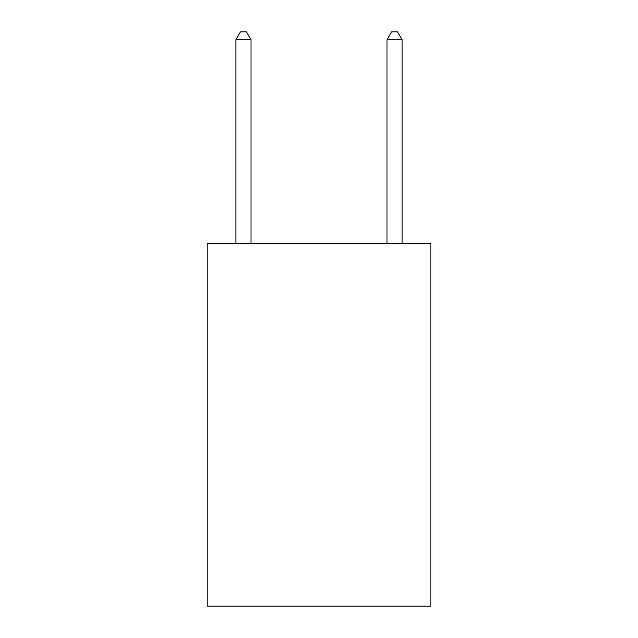 <?xml version="1.0" encoding="UTF-8"?>
<svg xmlns="http://www.w3.org/2000/svg" width="638" height="638" viewBox="0 0 638 638"><rect width="100%" height="100%" fill="white"/><g stroke="black" fill="none" stroke-linecap="round" stroke-linejoin="round"><path stroke-width="0.96" d="M430.817 243.445L430.817 606.1L207.183 606.1L207.183 243.445L430.817 243.445M251.005 243.445L251.005 39.755L235.893 39.755L235.893 243.445M235.893 39.755L240.422 31.9L246.467 31.9L251.005 39.755M402.107 243.445L402.107 39.755L386.995 39.755L386.995 243.445M386.995 39.755L391.533 31.9L397.578 31.9L402.107 39.755"/></g></svg>

